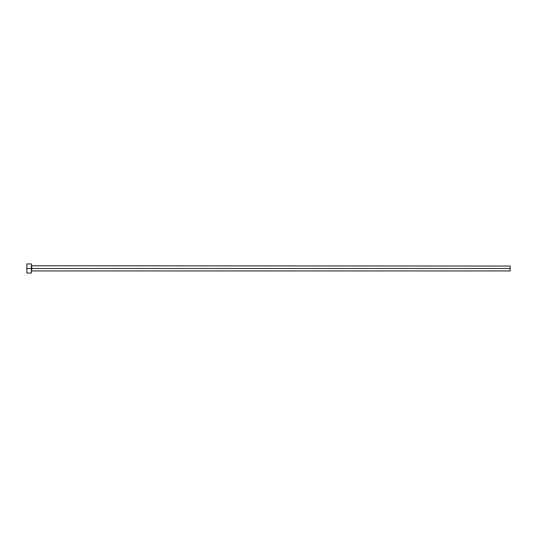 <?xml version="1.0" encoding="UTF-8"?>
<svg xmlns="http://www.w3.org/2000/svg" width="537" height="537" viewBox="0 0 537 537"><rect width="100%" height="100%" fill="white"/><g stroke="black" fill="none" stroke-linecap="round" stroke-linejoin="round"><path stroke-width="0.81" d="M26.85 273.058L26.85 263.942L26.85 268.5L510.15 268.5L510.15 270.93L510.15 268.5L31.717 268.5L31.717 266.07L31.717 268.5L26.85 268.5L26.85 273.058L31.408 273.058L31.408 263.942L31.408 273.058M31.408 271.239L31.717 268.5L31.717 270.93L510.15 270.93M510.15 268.5L510.15 266.07L510.15 268.5M510.15 266.07L31.408 265.761M26.85 263.942L31.408 263.942"/></g></svg>
